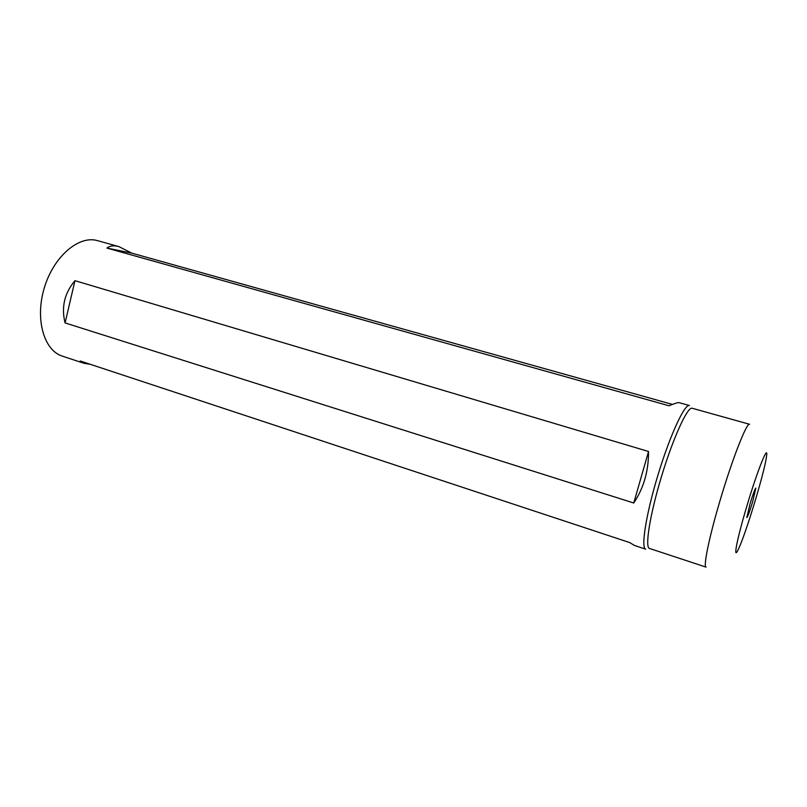 <?xml version="1.0" encoding="UTF-8"?>
<svg xmlns="http://www.w3.org/2000/svg" width="807" height="807" viewBox="0 0 807 807"><rect width="100%" height="100%" fill="white"/><g stroke="black" fill="none" stroke-linecap="round" stroke-linejoin="round"><path stroke-width="1.21" d="M746.515 507.25C736.529 540.64 732.665 561.965 738.556 548.831C745.698 534.063 764.047 473.83 766.337 457.599C769.222 441.147 757.642 469.543 746.515 507.25M749.955 504.133C752.931 494.378 754.888 489.052 755.816 488.134L752.699 501.651C749.743 511.305 747.796 516.631 746.838 517.61L749.955 504.133M90.091 364.239L84.059 363.321L62.361 356.139C43.86 350.49 34.762 318.836 44.405 287.574C53.827 256.233 79.025 235.029 97.536 240.657L118.911 246.609L131.723 253.126L672.443 404.408M118.911 246.609C113.989 245.247 109.994 245.732 106.917 248.072L669.013 405.77C674.723 403.419 678.062 402.38 679.02 402.632L689.45 405.538C684.74 403.561 670.123 434.993 658.129 474.486C646.074 513.948 640.687 548.205 645.711 549.184L634.473 545.461L629.621 542.546L80.236 360.981L84.059 363.321M648.546 451.496C648.616 471.006 643.673 488.174 633.747 503.003L65.074 322.921C61.15 307.255 64.449 293.173 74.97 280.675L648.546 451.496L633.747 503.003M692.154 408.251C687.655 406.345 673.472 437.081 661.77 475.595C650.018 514.089 644.662 547.509 649.464 548.437L706.095 567.139C703.089 567.089 708.939 538.057 719.693 501.772C731.989 459.748 746.808 421.95 749.602 424.29L692.154 408.251M74.97 280.675L65.074 322.921M106.917 248.072L131.723 253.126"/></g></svg>
